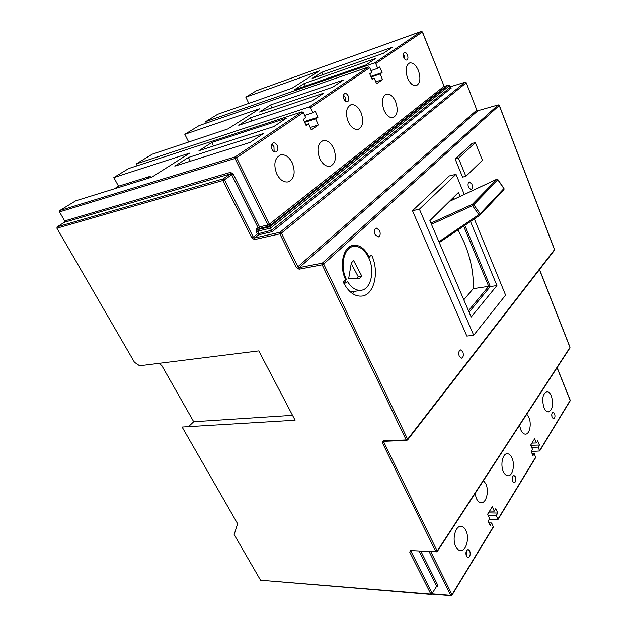 <?xml version="1.0" encoding="UTF-8"?>
<svg xmlns="http://www.w3.org/2000/svg" width="627" height="627" viewBox="0 0 627 627"><rect width="100%" height="100%" fill="white"/><g stroke="black" fill="none" stroke-linecap="round" stroke-linejoin="round"><path stroke-width="0.94" d="M552.136 417.496C551.376 414.674 551.697 412.895 553.108 412.166L554.566 413.561C555.326 416.375 555.005 418.154 553.586 418.891L552.136 417.496M512.635 481.426C511.781 478.268 512.212 476.285 513.936 475.47L515.465 476.849C516.319 480 515.88 481.983 514.156 482.798L512.635 481.426M466.394 556.259C465.43 552.685 466.018 550.443 468.157 549.534L469.725 550.874C470.689 554.448 470.093 556.69 467.954 557.599L466.394 556.259M271.985 149.273C270.817 146.115 271.217 143.998 273.176 142.925C274.759 142.619 276.115 143.512 277.236 145.613C278.404 148.771 277.996 150.888 276.021 151.953C274.454 152.251 273.106 151.358 271.985 149.273M274.14 151.695L273.944 146.616L271.773 144.179M343.957 99.16C342.961 96.331 343.243 94.45 344.795 93.533C346.135 93.274 347.295 94.144 348.283 96.143C349.278 98.98 348.988 100.853 347.429 101.762C346.104 102.021 344.944 101.151 343.957 99.16M345.516 101.284L345.101 97.185L343.525 95.061M403.796 57.488C402.934 54.917 403.137 53.232 404.407 52.433C405.544 52.213 406.555 53.06 407.432 54.964C408.287 57.535 408.083 59.22 406.813 60.012C405.685 60.231 404.674 59.385 403.796 57.488M404.87 59.228L404.376 56.015L403.294 54.275M379.578 230.485L376.419 228.087C374.452 229.09 374.021 231.261 375.134 234.608L378.277 236.998C380.252 235.995 380.691 233.824 379.578 230.485M471.888 184.15L469.364 181.932C467.93 182.747 467.656 184.597 468.541 187.473L471.049 189.691C472.499 188.876 472.774 187.026 471.888 184.15M462.828 351.794L460.594 349.913C458.713 350.822 458.266 352.954 459.262 356.293L461.48 358.166C463.369 357.265 463.815 355.141 462.828 351.794M346.284 279.187L344.215 283.631L347.679 281.789C351.692 288.036 356.23 290.865 361.301 290.27C371.004 289.141 375.056 270.739 368.731 257.799C364.616 249.53 359.459 245.753 353.26 246.466C343.855 247.751 339.771 266.232 346.284 279.187L345.469 279.328M458.094 229.897L464.333 242.814C470.869 258.7 473.84 273.991 473.244 288.679L488.684 286.343L490.267 286.57L469.09 312.168M407.66 78.25C405.073 70.483 405.7 65.396 409.533 63.006C412.879 62.386 415.826 64.855 418.358 70.412C420.921 78.179 420.262 83.234 416.391 85.593C413.115 86.181 410.199 83.736 407.66 78.25M276.82 174.102C273.309 164.556 274.54 158.169 280.496 154.955C285.12 154.101 289.031 156.719 292.237 162.808C295.701 172.362 294.416 178.719 288.365 181.869C283.874 182.653 280.026 180.059 276.82 174.102M348.244 121.771C345.258 113.221 346.128 107.562 350.846 104.803C354.764 104.074 358.142 106.621 360.987 112.445C363.942 120.995 363.025 126.63 358.252 129.342C354.435 130.032 351.096 127.508 348.244 121.771M551.392 396.005C550.145 393.121 548.633 391.679 546.854 391.687C542.621 393.897 541.665 399.227 543.977 407.675C545.216 410.513 546.713 411.939 548.46 411.939C552.708 409.737 553.688 404.431 551.392 396.005M511.993 457.992C510.715 455.186 509.124 453.76 507.227 453.713C502.666 453.431 500.142 464.873 503.363 471.575C504.641 474.318 506.201 475.721 508.058 475.783C512.682 476.081 515.159 464.662 511.993 457.992M465.908 530.505C464.599 527.848 462.961 526.461 460.986 526.327C455.461 525.677 451.879 539.173 455.735 546.517C457.02 549.095 458.627 550.467 460.547 550.616C466.174 551.29 469.694 537.809 465.908 530.505M475.023 493.598L476.387 498.496C477.703 501.224 479.334 502.642 481.27 502.729C486.387 503.152 489.311 490.863 485.847 483.864L483.503 480.588M519.564 425.255L520.786 429.84C522.072 432.693 523.631 434.127 525.473 434.15C529.697 434.292 531.774 423.766 528.859 417.355L526.79 414.157M384.045 110.25C381.279 102.076 382.031 96.707 386.303 94.152C389.853 93.517 392.941 95.978 395.566 101.55C398.302 109.717 397.518 115.062 393.2 117.578C389.728 118.182 386.671 115.736 384.045 110.25M319.801 158.717C316.58 149.657 317.63 143.646 322.96 140.683C327.122 139.939 330.672 142.478 333.611 148.293C336.801 157.361 335.696 163.349 330.296 166.249C326.244 166.939 322.74 164.431 319.801 158.717M310.185 127.493L318.398 124.93L311.305 129.946L308.508 123.84L306.101 125.518L303.264 119.373L305.694 117.711L303.335 112.578L236.575 157.738L269.351 224.223L444.112 86.26L422.363 32.055L375.738 63.593L374.554 62.919L205.609 121.662L206.338 123.111M375.785 81.831L382.517 79.598L376.608 83.767L374.194 78.101L372.195 79.496L369.75 73.798L371.764 72.411L369.734 67.653L310.545 107.695L309.276 106.943L136.247 163.921L137.219 165.74M531.187 451.534L539.675 450.985L538.17 447.137L539.455 445.037L537.692 440.867L536.398 442.96L534.627 438.775L530.677 445.107L532.472 449.316L531.155 451.456L532.95 455.657L534.267 453.509L535.67 457.561M188.711 142.015L184.808 134.335L259.821 108.651L227.805 128.966L152.228 154.195L136.247 163.921M309.276 106.943L368.551 66.971L199.151 125.596L184.808 134.335M248.801 103.384L245.823 97.154L319.308 70.906L291.986 88.242L217.726 114.279L205.609 121.662M374.554 62.919L421.25 31.436L256.357 90.743L245.823 97.154M56.892 228.212L134.444 362.257L139.594 365.76L258.786 350.893L295.09 420.223L182.112 427.042L237.633 523.749L234.161 534.612L260.542 580.202L430.851 594.09L409.713 552.058L410.567 550.545L435.851 551.768L382.345 442.725L383.199 440.859L406.178 439.958L322.153 264.806L299.103 269.21L296.352 267.47L279.854 233.855L254.468 239.585L251.772 237.884L222.93 180.498L56.892 228.212L57.112 226.849L223.11 178.907L230.336 173.922L64.448 222.272L57.112 226.849M64.448 222.272L64.659 220.923L230.509 172.347L230.336 173.922L231.692 174.761L224.482 179.761L253.284 237.147L257.383 233.918L256.349 231.841L256.678 228.698L258.034 227.64L231.692 174.761L233.228 174.024L230.509 172.347M233.228 174.024L259.539 226.911L267.847 224.952L235.023 158.482L59.494 211.918L64.659 220.923M59.494 211.918L59.714 210.562L235.203 156.891L302.049 111.81L303.335 112.578M114.302 188.845L118.534 186.211L113.832 177.582L189.863 153.043L151.828 177.175L75.593 200.883L59.714 210.562M302.049 111.81L128.684 168.538L113.832 177.582M352.695 293.742L354.263 291.43M369.303 257.25C364.969 248.543 359.537 244.569 353.001 245.314C343.11 246.67 338.815 266.13 345.673 279.767L343.22 282.103C348.408 292.111 354.71 296.767 362.116 296.069C374.429 294.666 379.539 271.428 371.584 255.079L368.543 257.391M472.107 143.434L455.186 159.101L462.546 177.143L465.861 176.352L482.414 160.269L475.376 142.58L472.107 143.434M464.278 194.464L456.017 174.322L449.308 175.944L412.48 210.719L466.841 336.072L473.691 335.273L505.597 295.129L474.333 218.948M145.895 179.016L150.119 176.352L118.534 186.211M250.118 142.423L174.823 166.131L188.398 157.463L263.426 133.527L250.118 142.423M273.756 126.615L198.963 150.715L211.808 142.517L286.304 118.221L273.756 126.615M411.343 550.914L411.022 551.384L432.128 593.432L430.851 594.09L431.243 594.42L260.542 580.202M392.635 47.103L383.34 53.319L312.121 78.461L321.808 72.27L392.635 47.103M375.722 58.413L365.949 64.949L294.016 90.022L304.181 83.532L375.722 58.413M270.645 104.944L343.416 80.021L332.686 87.2L259.547 112.029L270.645 104.944L271.993 107.805M250.439 117.845L323.861 93.102L312.528 100.681L238.746 125.314L250.439 117.845L251.913 120.917M304.651 115.446L312.865 112.789L310.545 107.695M312.865 112.789L315.232 111.167L317.991 117.241L315.64 118.871L318.398 124.93M371.004 70.624L377.736 68.319L375.738 63.593M377.736 68.319L379.703 66.971L382.086 72.607L380.134 73.97L382.517 79.598M488.221 515.347L496.278 515.504L497.932 519.14L497.47 519.846L489.013 519.658M496.278 515.504L497.783 513.051L495.8 508.677L494.28 511.13L492.281 506.734L487.665 514.14L489.695 518.56L488.143 521.061L490.173 525.465L491.709 522.957L493.331 527.189M450.766 87.843L451.213 88.086L272.102 231.692L258.732 234.757L258.888 233.189L257.854 231.112L270.378 228.204L271.413 230.297L450.115 87.466L449.434 85.758L270.378 228.204L269.696 226.809L448.336 85.131L444.347 86.377L448.634 85.107M475.376 142.58L458.502 158.263L455.186 159.101M458.502 158.263L465.861 176.352M488.982 522.887L491.709 522.957M489.585 511.052L494.28 511.13M488.449 512.886L497.783 513.051M532.057 453.564L534.267 453.509M531.633 447.333L538.17 447.137M531.923 443.117L536.398 442.96M530.771 445.311L539.455 445.037M304.291 121.599L317.991 117.241M304.644 122.367L315.64 118.871M305.725 124.718L308.508 123.84M368.551 66.971L369.734 67.653M370.863 76.4L382.086 72.607M371.129 77.003L380.134 73.97M371.921 78.869L374.194 78.101M213.556 146.013L211.808 142.517M322.874 74.66L321.808 72.27M305.333 86.071L304.181 83.532M190.334 161.249L188.398 157.463M150.731 177.512L150.119 176.352M272.102 231.692L271.413 230.297L257.383 233.918L258.732 234.757L254.633 238.001L280.01 232.233L465.054 82.239L450.029 86.887L465.14 82.192L466.159 82.858L281.398 233.103L297.88 266.734L476.833 110.078L466.245 82.756L465.336 82.208M456.017 174.322L419.4 209.191L473.691 335.273M460.155 196.392L458.509 192.395L429.879 220.641L471.175 317.035L496.929 285.567L470.516 221.519M419.4 209.191L412.48 210.719M496.929 285.567L490.267 286.57L464.834 225.344M453.29 197.544L454.011 199.268M503.81 189.801L480.243 214.865M479.882 215.194L439.276 242.571L480.023 215.1L480.141 213.799L503.889 188.602L497.846 179.839L473.793 204.708L472.539 205.64L472.437 204.23L496.929 179.314M503.967 188.413L503.998 189.605L479.914 215.179L478.887 214.724L472.539 205.64L431.447 224.301M463.792 299.808L473.244 288.679M361.779 276.076L353.573 260.503L351.316 263.026L348.675 278.568L359.569 278.623L361.779 276.076L358.213 276.703L351.23 263.505M356.551 278.607L358.213 276.703M466.363 556.18L466.496 550.788M512.557 481.23L512.431 477.053M551.972 417.033L551.768 414.173M292.535 415.34L193.704 421.744L188.539 426.65M158.725 363.378L161.719 365.408L193.704 421.744M430.945 223.126L472.601 204.175L473.793 204.708L480.141 213.799L438.916 241.724M499.335 105.414L323.704 264.045L407.605 439.237L554.503 249.671L499.272 105.571L498.159 104.944L477.931 110.705L299.251 267.604L322.294 263.16L498.253 104.889L477.931 110.705L476.833 110.078L466.229 82.709M497.932 519.14L535.748 456.989M539.635 450.601L570.178 400.41L557.058 367.72M430.874 551.87L451.981 594.67L493.386 526.609M436.627 586.817L437.058 586.958L437.936 585.563L436.666 586.214L419.275 551.305M437.058 586.958L436.557 586.919M432.222 593.824L450.703 595.321L429.213 551.784M420.936 551.384L437.936 585.563M432.128 593.432L436.666 586.214L432.128 593.432M384.335 441.29L383.748 442.011L437.184 551.086L569.99 347.429L539.463 269.641M256.349 231.841L257.854 231.112L258.018 229.545L259.374 228.479L267.682 226.527L270.707 225.069L445.209 86.887L444.77 86.636M256.678 228.698L258.018 229.545L269.696 226.809M421.25 31.436L422.465 31.961L421.25 31.436M421.462 31.397L256.419 90.711M422.457 31.93L444.112 86.26L445.209 86.887M235.203 156.891L235.023 158.482L236.575 157.738L235.203 156.891M444.198 86.111L444.958 86.651L444.488 86.738M270.707 225.069L269.351 224.223L267.847 224.952L267.682 226.527M259.374 228.479L259.539 226.911L258.034 227.64L259.374 228.479M449.512 85.601L448.336 85.131L449.535 85.648L450.115 87.466L451.213 88.086M450.194 87.318L450.954 87.851L450.484 87.937M223.11 178.907L222.93 180.498L224.482 179.761L223.11 178.907M254.468 239.585L254.633 238.001L253.284 237.147L251.772 237.884M280.01 232.233L279.854 233.855L281.398 233.103L280.01 232.233M476.904 109.913L478.142 110.642M539.675 450.985L570.092 400.966M299.103 269.21L299.251 267.604L297.88 266.734L296.352 267.47M498.457 104.921L499.358 105.469L554.527 249.444M557.137 367.594L570.186 400.112M451.942 595.25L451.981 594.67L450.703 595.321L451.087 595.65L432.042 594.098M322.294 263.16L322.153 264.806L323.704 264.045L322.294 263.16M554.323 250.439L407.675 439.848L407.605 439.237L406.178 439.958L406.758 440.413L407.675 439.848L406.758 440.413L383.787 441.314L383.199 440.859M382.345 442.725L383.748 442.011L383.724 441.314M570.006 347.162L539.541 269.532M569.88 348.048L437.254 551.548L437.184 551.086L435.851 551.768L437.137 551.736M436.721 551.854L410.567 550.545M432.097 594.02L431.243 594.42M409.713 552.058L411.006 550.898M497.932 179.659L503.99 188.461L503.763 189.871M496.655 179.314L497.846 179.839L496.537 179.393L449.285 201.502M468.463 310.71L488.684 286.343L463.651 226.143M452.725 199.864L452.2 198.618M353.26 246.466L348.698 247.383M451.087 595.65L452.043 595.07L493.441 527.009M497.987 519.54L535.787 457.381M449.332 201.455L496.615 179.33M361.301 290.27L350.469 292.049"/></g></svg>
